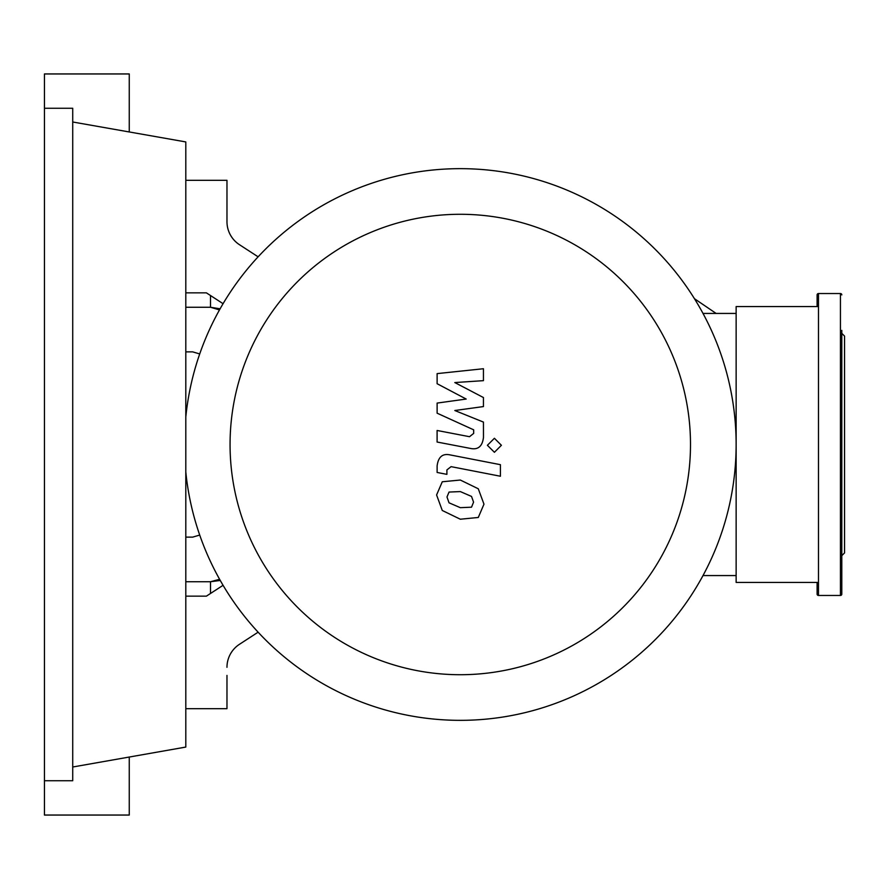 <?xml version="1.0" encoding="UTF-8"?>
<svg xmlns="http://www.w3.org/2000/svg" width="889" height="889" viewBox="0 0 889 889"><rect width="100%" height="100%" fill="white"/><g stroke="black" fill="none" stroke-linecap="round" stroke-linejoin="round"><path stroke-width="1.33" d="M199.725 535.056L192.669 537.134L185.801 537.134M185.801 351.866L192.669 351.866L199.725 353.944M230.062 444.5A230.218 230.218 0 0 0 460.28 674.718A230.218 230.218 0 0 0 690.497 444.5A230.218 230.218 0 0 0 460.28 214.282A230.218 230.218 0 0 0 230.062 444.5M185.801 471.981A275.846 275.846 0 0 0 474.037 720.001A275.846 275.846 0 0 0 736.136 444.5L736.136 582.428L818.48 582.428L818.48 306.572L736.136 306.572L736.136 444.5A275.846 275.846 0 0 0 474.037 168.999A275.846 275.846 0 0 0 185.801 417.019M703.01 313.439L736.136 313.439M703.01 575.561L736.136 575.561M239.463 644.303A27.448 27.448 0 0 0 226.973 667.317A27.448 27.448 0 0 1 239.463 644.303L258.121 632.179M185.801 708.689L226.973 708.689L226.973 675.407M185.801 180.311L226.973 180.311L226.973 221.683A27.448 27.448 0 0 0 239.463 244.697L258.121 256.821M226.973 221.683A27.448 27.448 0 0 0 239.463 244.697M185.801 292.848L206.392 292.848L223.072 303.694M185.801 596.152L206.392 596.152L223.072 585.306M471.526 507.186L473.57 502.163L471.526 496.429L460.324 491.584L449.034 492.062L446.989 496.995L449.034 502.818L460.324 507.675L471.526 507.186M478.282 488.772L460.324 480.038L442.278 481.771L436.588 494.973L442.278 510.475L460.324 519.22L478.282 517.476L483.972 504.185L478.282 488.772M500.418 464.68L450.367 454.957C442.666 453.201 438.255 456.846 437.121 465.892L437.121 472.459L446.9 474.359L446.9 469.925L451.079 466.647L500.418 476.237L500.418 464.68M487.394 445.289L494.406 452.29L501.407 445.289L494.406 438.277L487.394 445.289M437.121 383.715L466.192 399.05L437.121 403.084L437.121 413.185L473.67 429.82L473.67 433.41L469.514 436.699L437.099 430.476L437.099 442.033L470.27 448.389C477.982 450.101 482.383 446.445 483.472 437.399L483.438 422.086L454.812 410.518L483.438 406.573L483.438 397.539L454.812 382.559L483.438 380.659L483.438 368.735L437.121 373.613L437.121 383.715M210.504 593.474L210.504 581.739L220.261 580.461M185.801 581.739L210.504 581.739L219.605 579.295M220.116 308.794L210.504 307.261L210.504 295.526M219.483 309.928L210.504 307.261L185.801 307.261M716.123 313.439L694.442 298.693L716.134 313.439M817.102 582.428L817.102 594.085A1.367 1.367 0 0 0 818.48 595.463L818.48 582.428M817.102 306.572L817.102 294.915A1.367 1.367 0 0 1 818.48 293.537L818.48 306.572M841.805 294.915A1.367 1.367 0 0 0 840.438 293.537L840.438 595.463A1.367 1.367 0 0 0 841.805 594.085L841.805 330.386M841.805 570.96L841.805 594.085M841.805 555.658L844.55 552.914L844.55 336.086L841.805 333.342M841.805 504.119L841.805 479.415L841.805 504.119M841.805 444.5L841.805 409.585M44.45 108.269L72.72 108.269L72.72 780.731L44.45 780.731L44.45 73.954L129.261 73.954L129.261 131.961M129.261 757.039L129.261 815.046L44.45 815.046L44.45 780.731M72.72 121.993L185.801 141.929L185.801 747.071L72.72 767.007M840.438 595.463L818.48 595.463M840.438 293.537L818.48 293.537"/></g></svg>
